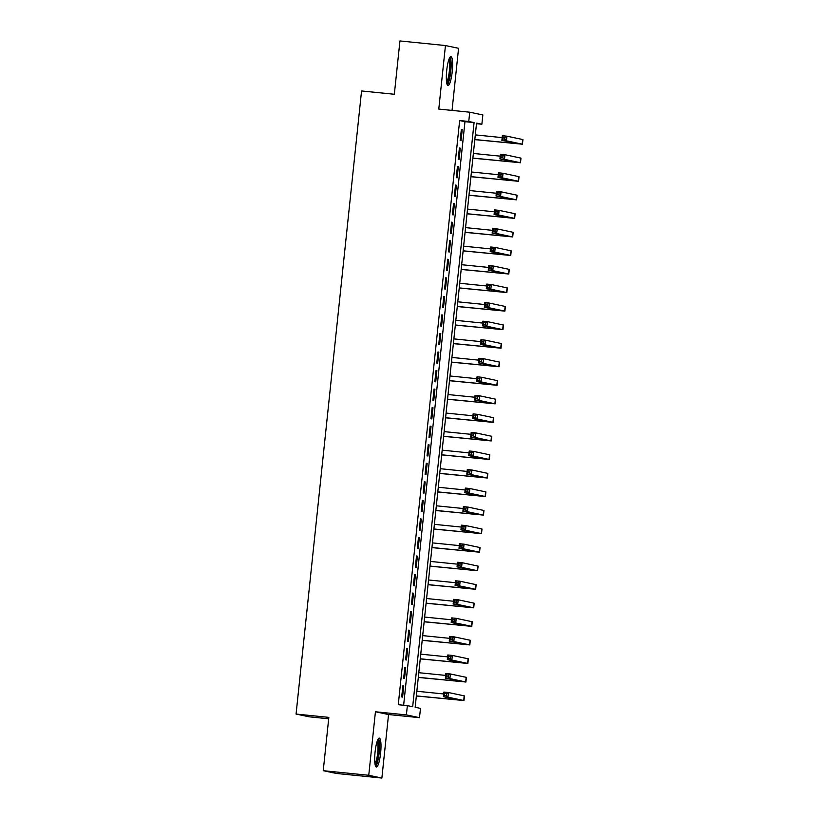 <?xml version="1.0" encoding="UTF-8"?>
<svg xmlns="http://www.w3.org/2000/svg" width="819" height="819" viewBox="0 0 819 819"><rect width="100%" height="100%" fill="white"/><g stroke="black" fill="none" stroke-linecap="round" stroke-linejoin="round"><path stroke-width="1.23" d="M380.61 753.142A14.547 2.805 95.8 0 0 379.31 738.083A14.547 2.805 95.8 0 0 375.082 751.975A14.547 2.805 95.8 0 0 376.382 767.034A14.547 2.805 95.8 0 0 380.61 753.142M452.242 71.622A14.547 2.805 95.8 0 0 450.941 56.562A14.547 2.805 95.8 0 0 446.713 70.454A14.547 2.805 95.8 0 0 448.013 85.514A14.547 2.805 95.8 0 0 452.242 71.622M420.475 708.394L419.502 717.659L406.388 714.905L407.36 705.63L412.674 706.746L474.078 122.584L468.755 121.468L469.727 112.193L482.852 114.957L481.869 124.232L476.556 123.106L415.161 707.268L420.475 708.394M388.544 714.537L375.43 711.772L368.755 775.286L323.239 770.689L336.353 773.453L381.869 778.05L388.544 714.537L419.502 717.659M328.695 718.795L309.183 716.82L296.068 714.066L361.558 90.95L394.338 94.267L399.938 40.95L445.454 45.547L438.779 109.07L469.727 112.193M452.047 110.411L458.568 48.311L445.454 45.547M476.494 123.679L481.869 124.232M368.755 775.286L381.869 778.05M402.876 685.779L401.699 696.908L402.59 697.092L403.757 685.964L402.876 685.779M404.821 667.229L403.654 678.357L404.535 678.541L405.712 667.424L404.821 667.229M406.767 648.689L405.6 659.817L406.49 660.001L407.657 648.873L406.767 648.689M408.722 630.139L407.555 641.267L408.435 641.461L409.602 630.333L408.722 630.139M410.667 611.598L409.5 622.727L410.38 622.911L411.558 611.783L410.667 611.598M412.622 593.058L411.445 604.176L412.336 604.371L413.503 593.243L412.622 593.058M414.568 574.508L413.4 585.636L414.281 585.82L415.448 574.692L414.568 574.508M416.513 555.968L415.346 567.086L416.236 567.28L417.403 556.152L416.513 555.968M418.468 537.418L417.291 548.546L418.181 548.73L419.348 537.602L418.468 537.418M420.413 518.877L419.246 530.006L420.127 530.19L421.304 519.062L420.413 518.877M422.358 500.327L421.191 511.455L422.082 511.64L423.249 500.511L422.358 500.327M424.314 481.787L423.147 492.915L424.027 493.099L425.194 481.971L424.314 481.787M426.259 463.237L425.092 474.365L425.982 474.549L427.149 463.431L426.259 463.237M428.214 444.697L427.037 455.825L427.927 456.009L429.095 444.881L428.214 444.697M430.159 426.146L428.992 437.274L429.873 437.459L431.05 426.341L430.159 426.146M432.104 407.606L430.937 418.734L431.828 418.918L432.995 407.79L432.104 407.606M434.06 389.056L432.893 400.184L433.773 400.378L434.94 389.25L434.06 389.056M436.005 370.516L434.838 381.644L435.728 381.828L436.896 370.7L436.005 370.516M437.96 351.975L436.783 363.093L437.674 363.288L438.841 352.16L437.96 351.975M439.905 333.425L438.738 344.553L439.619 344.738L440.796 333.609L439.905 333.425M441.851 314.885L440.683 326.003L441.574 326.197L442.741 315.069L441.851 314.885M443.806 296.335L442.639 307.463L443.519 307.647L444.686 296.519L443.806 296.335M445.751 277.795L444.584 288.923L445.475 289.107L446.642 277.979L445.751 277.795M447.706 259.244L446.529 270.372L447.42 270.557L448.587 259.428L447.706 259.244M449.651 240.704L448.484 251.832L449.365 252.017L450.542 240.888L449.651 240.704M451.597 222.154L450.43 233.282L451.32 233.466L452.487 222.348L451.597 222.154M453.552 203.614L452.385 214.742L453.265 214.926L454.432 203.798L453.552 203.614M455.497 185.063L454.33 196.191L455.21 196.376L456.388 185.258L455.497 185.063M457.452 166.523L456.275 177.651L457.166 177.836L458.333 166.707L457.452 166.523M459.398 147.973L458.231 159.101L459.111 159.295L460.288 148.167L459.398 147.973M403.634 705.251L464.967 121.662L459.654 120.547L398.259 704.709L407.36 705.63M461.343 129.433L460.176 140.561L461.066 140.745L462.233 129.617L461.343 129.433M375.43 711.772L406.388 714.905M459.654 120.547L468.755 121.468M323.239 770.689L328.839 717.372L296.068 714.066M464.967 121.662L474.078 122.584M461.332 129.525L462.233 129.617M459.387 148.075L460.288 148.167M457.442 166.615L458.333 166.707M455.487 185.166L456.388 185.258M453.542 203.706L454.432 203.798M451.586 222.256L452.487 222.348M449.641 240.796L450.542 240.888M447.696 259.347L448.587 259.428M445.741 277.887L446.642 277.979M443.796 296.437L444.686 296.519M441.84 314.977L442.741 315.069M439.895 333.517L440.796 333.609M437.95 352.068L438.841 352.16M435.995 370.608L436.896 370.7M434.05 389.158L434.94 389.25M432.094 407.698L432.995 407.79M430.149 426.249L431.05 426.341M428.204 444.789L429.095 444.881M426.249 463.339L427.149 463.431M424.303 481.879L425.194 481.971M422.348 500.429L423.249 500.511M420.403 518.97L421.304 519.062M418.458 537.52L419.348 537.602M416.502 556.06L417.403 556.152M414.557 574.6L415.448 574.692M412.612 593.151L413.503 593.243M410.657 611.691L411.558 611.783M408.712 630.241L409.602 630.333M406.756 648.781L407.657 648.873M404.811 667.331L405.712 667.424M402.866 685.872L403.757 685.964M474.825 139.537L517.803 143.724L501.873 140.356L502.364 135.719L506.92 136.179L506.429 140.817L522.44 144.216L474.815 139.629M475.317 134.9L502.16 137.612M504.944 137.336L503.122 137.152L502.927 139.005L504.75 139.189L504.944 137.336L506.92 136.179L522.932 139.578L522.44 144.216M504.75 139.189L506.429 140.817L501.873 140.356L502.927 139.005M503.122 137.152L502.364 135.719M449.344 58.374A12.592 2.437 -84.2 0 1 450.419 71.396A12.592 2.437 -84.2 0 1 446.816 83.415M446.57 82.043A11.661 2.252 95.8 0 0 449.324 71.263A11.661 2.252 95.8 0 0 448.832 59.674M447.307 84.889A14.455 2.795 95.8 0 0 450.767 71.468A14.455 2.795 95.8 0 0 450.122 57.033M377.713 739.895A12.592 2.437 -84.2 0 1 379.043 749.672A12.592 2.437 -84.2 0 1 376.453 763.503A12.592 2.437 -84.2 0 1 375.184 764.946M374.948 763.564A11.661 2.252 95.8 0 0 375.532 762.591A11.661 2.252 95.8 0 0 377.846 751.187A11.661 2.252 95.8 0 0 377.201 741.195M375.675 766.41A14.455 2.795 95.8 0 0 376.453 765.151A14.455 2.795 95.8 0 0 379.33 750.9A14.455 2.795 95.8 0 0 378.491 738.564M472.88 158.077L515.857 162.264L499.928 158.896L500.419 154.259L504.965 154.719L504.484 159.357L520.495 162.756L472.87 158.18M473.372 153.45L500.214 156.163M502.989 155.876L501.177 155.692L500.982 157.545L502.794 157.729L502.989 155.876L504.965 154.719L520.976 158.118L520.495 162.756M502.794 157.729L504.484 159.357L499.928 158.896L500.982 157.545M501.177 155.692L500.419 154.259M470.935 176.628L513.902 180.815L497.983 177.436L498.464 172.809L503.02 173.27L502.528 177.897L518.54 181.296L470.925 176.72M471.416 171.99L498.269 174.703M501.044 174.416L499.221 174.232L499.027 176.095L500.849 176.28L501.044 174.416L503.02 173.27L519.031 176.669L518.54 181.296M500.849 176.28L502.528 177.897L497.983 177.436L499.027 176.095M499.221 174.232L498.464 172.809M468.98 195.168L511.957 199.355L496.027 195.987L496.519 191.349L501.064 191.81L500.583 196.447L516.594 199.846L468.97 195.27M469.471 190.53L496.314 193.243M499.099 192.967L497.276 192.782L497.082 194.635L498.904 194.82L499.099 192.967L501.064 191.81L517.086 195.209L516.594 199.846M498.904 194.82L500.583 196.447L496.027 195.987L497.082 194.635M497.276 192.782L496.519 191.349M467.035 213.718L510.012 217.905L494.082 214.527L494.563 209.899L499.119 210.35L498.628 214.987L514.649 218.386L467.025 213.81M467.516 209.08L494.369 211.793M497.143 211.507L495.321 211.322L495.126 213.186L496.949 213.37L497.143 211.507L499.119 210.35L515.131 213.749L514.649 218.386M496.949 213.37L498.628 214.987L494.082 214.527L495.126 213.186M495.321 211.322L494.563 209.899M465.079 232.258L508.056 236.445L492.127 233.077L492.618 228.44L497.174 228.9L496.683 233.538L512.694 236.937L465.069 232.361M465.571 227.621L492.414 230.334M495.198 230.057L493.376 229.873L493.181 231.726L495.004 231.91L495.198 230.057L497.174 228.9L513.185 232.299L512.694 236.937M495.004 231.91L496.683 233.538L492.127 233.077L493.181 231.726M493.376 229.873L492.618 228.44M463.134 250.809L506.111 254.996L490.182 251.617L490.673 246.98L495.219 247.44L494.737 252.078L510.749 255.477L463.124 250.901M463.626 246.171L490.468 248.884M493.243 248.597L491.431 248.413L491.236 250.266L493.048 250.45L493.243 248.597L495.219 247.44L511.23 250.839L510.749 255.477M493.048 250.45L494.737 252.078L490.182 251.617L491.236 250.266M491.431 248.413L490.673 246.98M461.189 269.349L504.156 273.536L488.237 270.168L488.718 265.53L493.273 265.991L492.782 270.628L508.794 274.027L461.179 269.451M461.67 264.711L488.523 267.424M491.298 267.148L489.475 266.963L489.281 268.816L491.103 269.001L491.298 267.148L493.273 265.991L509.285 269.39L508.794 274.027M491.103 269.001L492.782 270.628L488.237 270.168L489.281 268.816M489.475 266.963L488.718 265.53M459.234 287.899L502.211 292.086L486.281 288.708L486.773 284.07L491.318 284.531L490.837 289.168L506.848 292.567L459.224 287.991M459.725 283.261L486.568 285.974M489.352 285.688L487.53 285.503L487.336 287.356L489.158 287.541L489.352 285.688L491.318 284.531L507.34 287.93L506.848 292.567M489.158 287.541L490.837 289.168L486.281 288.708L487.336 287.356M487.53 285.503L486.773 284.07M457.289 306.439L500.266 310.626L484.336 307.258L484.817 302.62L489.373 303.081L488.882 307.719L504.903 311.118L457.278 306.531M457.77 301.801L484.623 304.514M487.397 304.238L485.575 304.054L485.38 305.907L487.203 306.091L487.397 304.238L489.373 303.081L505.384 306.48L504.903 311.118M487.203 306.091L488.882 307.719L484.336 307.258L485.38 305.907M485.575 304.054L484.817 302.62M455.333 324.989L498.31 329.177L482.381 325.798L482.872 321.161L487.428 321.621L486.936 326.259L502.948 329.658L455.323 325.082M455.825 320.352L482.667 323.065M485.452 322.778L483.63 322.594L483.435 324.447L485.257 324.631L485.452 322.778L487.428 321.621L503.439 325.02L502.948 329.658M485.257 324.631L486.936 326.259L482.381 325.798L483.435 324.447M483.63 322.594L482.872 321.161M453.388 343.53L496.365 347.717L480.436 344.349L480.927 339.711L485.472 340.172L484.991 344.809L501.003 348.208L453.378 343.622M453.88 338.892L480.722 341.605M483.507 341.328L481.685 341.144L481.49 342.997L483.302 343.181L483.507 341.328L485.472 340.172L501.484 343.57L501.003 348.208M483.302 343.181L484.991 344.809L480.436 344.349L481.49 342.997M481.685 341.144L480.927 339.711M451.443 362.07L494.41 366.257L478.491 362.889L478.972 358.251L483.527 358.712L483.036 363.349L499.047 366.748L451.433 362.172M451.924 357.442L478.777 360.155M481.552 359.869L479.729 359.684L479.535 361.537L481.357 361.722L481.552 359.869L483.527 358.712L499.539 362.111L499.047 366.748M481.357 361.722L483.036 363.349L478.491 362.889L479.535 361.537M479.729 359.684L478.972 358.251M449.488 380.62L492.465 384.807L476.535 381.439L477.027 376.801L481.572 377.262L481.091 381.9L497.102 385.299L449.477 380.712M449.979 375.982L476.822 378.695M479.606 378.419L477.784 378.235L477.59 380.088L479.412 380.272L479.606 378.419L481.572 377.262L497.594 380.661L497.102 385.299M479.412 380.272L481.091 381.9L476.535 381.439L477.59 380.088M477.784 378.235L477.027 376.801M447.543 399.16L490.52 403.347L474.59 399.979L475.071 395.342L479.627 395.802L479.135 400.44L495.157 403.839L447.532 399.262M448.024 394.533L474.877 397.246M477.651 396.959L475.839 396.775L475.634 398.628L477.457 398.812L477.651 396.959L479.627 395.802L495.638 399.201L495.157 403.839M477.457 398.812L479.135 400.44L474.59 399.979L475.634 398.628M475.839 396.775L475.071 395.342M445.587 417.71L488.564 421.898L472.635 418.519L473.126 413.892L477.682 414.353L477.19 418.98L493.202 422.379L445.577 417.803M446.079 413.073L472.932 415.786M475.706 415.499L473.884 415.315L473.689 417.178L475.511 417.362L475.706 415.499L477.682 414.353L493.693 417.751L493.202 422.379M475.511 417.362L477.19 418.98L472.635 418.519L473.689 417.178M473.884 415.315L473.126 413.892M443.642 436.251L486.619 440.438L470.69 437.07L471.181 432.432L475.726 432.893L475.245 437.53L491.257 440.929L443.632 436.353M444.133 431.613L470.976 434.326M473.761 434.05L471.939 433.865L471.744 435.718L473.566 435.903L473.761 434.05L475.726 432.893L491.738 436.292L491.257 440.929M473.566 435.903L475.245 437.53L470.69 437.07L471.744 435.718M471.939 433.865L471.181 432.432M441.697 454.801L484.674 458.988L468.744 455.61L469.226 450.982L473.781 451.433L473.29 456.07L489.301 459.469L441.687 454.893M442.178 450.163L469.031 452.876M471.805 452.59L469.983 452.405L469.789 454.269L471.611 454.453L471.805 452.59L473.781 451.433L489.793 454.832L489.301 459.469M471.611 454.453L473.29 456.07L468.744 455.61L469.789 454.269M469.983 452.405L469.226 450.982M439.742 473.341L482.719 477.528L466.789 474.16L467.28 469.522L471.826 469.983L471.345 474.621L487.356 478.02L439.731 473.443M440.233 468.703L467.076 471.416M469.86 471.14L468.038 470.956L467.844 472.809L469.666 472.993L469.86 471.14L471.826 469.983L487.848 473.382L487.356 478.02M469.666 472.993L471.345 474.621L466.789 474.16L467.844 472.809M468.038 470.956L467.28 469.522M437.796 491.891L480.773 496.079L464.844 492.7L465.325 488.063L469.881 488.523L469.389 493.161L485.411 496.56L437.786 491.984M438.278 487.254L465.131 489.967M467.905 489.68L466.093 489.496L465.898 491.349L467.71 491.533L467.905 489.68L469.881 488.523L485.892 491.922L485.411 496.56M467.71 491.533L469.389 493.161L464.844 492.7L465.898 491.349M466.093 489.496L465.325 488.063M435.841 510.432L478.818 514.619L462.889 511.251L463.38 506.613L467.936 507.074L467.444 511.711L483.456 515.11L435.831 510.534M436.332 505.794L463.185 508.507M465.96 508.23L464.138 508.046L463.943 509.899L465.765 510.083L465.96 508.23L467.936 507.074L483.947 510.472L483.456 515.11M465.765 510.083L467.444 511.711L462.889 511.251L463.943 509.899M464.138 508.046L463.38 506.613M433.896 528.982L476.873 533.169L460.943 529.791L461.435 525.153L465.98 525.614L465.499 530.251L481.511 533.65L433.886 529.074M434.387 524.344L461.23 527.057M464.015 526.771L462.192 526.586L461.998 528.439L463.82 528.624L464.015 526.771L465.98 525.614L482.002 529.013L481.511 533.65M463.82 528.624L465.499 530.251L460.943 529.791L461.998 528.439M462.192 526.586L461.435 525.153M431.951 547.522L474.928 551.709L458.998 548.341L459.479 543.703L464.035 544.164L463.544 548.802L479.565 552.201L431.941 547.614M432.432 542.884L459.285 545.597M462.059 545.321L460.237 545.137L460.043 546.99L461.865 547.174L462.059 545.321L464.035 544.164L480.047 547.563L479.565 552.201M461.865 547.174L463.544 548.802L458.998 548.341L460.043 546.99M460.237 545.137L459.479 543.703M429.995 566.072L472.972 570.259L457.043 566.881L457.534 562.244L462.08 562.704L461.599 567.342L477.61 570.741L429.985 566.164M430.487 561.435L457.33 564.148M460.114 563.861L458.292 563.677L458.097 565.53L459.92 565.714L460.114 563.861L462.08 562.704L478.101 566.103L477.61 570.741M459.92 565.714L461.599 567.342L457.043 566.881L458.097 565.53M458.292 563.677L457.534 562.244M428.05 584.612L471.027 588.8L455.098 585.431L455.579 580.794L460.135 581.255L459.654 585.892L475.665 589.291L428.04 584.705M428.532 579.975L455.384 582.688M458.159 582.411L456.347 582.227L456.152 584.08L457.964 584.264L458.159 582.411L460.135 581.255L476.146 584.653L475.665 589.291M457.964 584.264L459.654 585.892L455.098 585.431L456.152 584.08M456.347 582.227L455.579 580.794M426.105 603.153L469.072 607.34L453.153 603.972L453.634 599.334L458.19 599.795L457.698 604.432L473.71 607.831L426.095 603.255M426.586 598.525L453.439 601.238M456.214 600.951L454.391 600.767L454.197 602.62L456.019 602.804L456.214 600.951L458.19 599.795L474.201 603.193L473.71 607.831M456.019 602.804L457.698 604.432L453.153 603.972L454.197 602.62M454.391 600.767L453.634 599.334M424.15 621.703L467.127 625.89L451.197 622.522L451.689 617.884L456.234 618.345L455.753 622.972L471.764 626.371L424.14 621.795M424.641 617.065L451.484 619.778M454.269 619.502L452.446 619.318L452.252 621.171L454.074 621.355L454.269 619.502L456.234 618.345L472.256 621.744L471.764 626.371M454.074 621.355L455.753 622.972L451.197 622.522L452.252 621.171M452.446 619.318L451.689 617.884M422.205 640.243L465.182 644.43L449.252 641.062L449.733 636.424L454.289 636.885L453.798 641.523L469.819 644.922L422.194 640.345M422.686 635.616L449.539 638.329M452.313 638.042L450.491 637.858L450.296 639.711L452.119 639.895L452.313 638.042L454.289 636.885L470.301 640.284L469.819 644.922M452.119 639.895L453.798 641.523L449.252 641.062L450.296 639.711M450.491 637.858L449.733 636.424M420.249 658.793L463.226 662.981L447.297 659.602L447.788 654.975L452.344 655.435L451.853 660.063L467.864 663.462L420.239 658.885M420.741 654.156L447.583 656.869M450.368 656.582L448.546 656.398L448.351 658.261L450.174 658.445L450.368 656.582L452.344 655.435L468.355 658.834L467.864 663.462M450.174 658.445L451.853 660.063L447.297 659.602L448.351 658.261M448.546 656.398L447.788 654.975M418.304 677.333L461.281 681.521L445.352 678.152L445.843 673.515L450.389 673.976L449.907 678.613L465.919 682.012L418.294 677.436M418.796 672.696L445.638 675.409M448.413 675.132L446.601 674.948L446.406 676.801L448.218 676.985L448.413 675.132L450.389 673.976L466.4 677.374L465.919 682.012M448.218 676.985L449.907 678.613L445.352 678.152L446.406 676.801M446.601 674.948L445.843 673.515M416.359 695.884L459.326 700.071L443.407 696.693L443.888 692.065L448.443 692.516L447.952 697.153L463.963 700.552L416.349 695.976M416.84 691.246L443.693 693.959M446.468 693.673L444.645 693.488L444.451 695.351L446.273 695.536L446.468 693.673L448.443 692.516L464.455 695.915L463.963 700.552M446.273 695.536L447.952 697.153L443.407 696.693L444.451 695.351M444.645 693.488L443.888 692.065M510.401 142.148L510.298 143.12M522.676 139.496L522.184 144.124M508.456 160.688L508.353 161.671M520.72 158.036L520.239 162.674M506.511 179.238L506.408 180.211M518.775 176.587L518.284 181.214M504.555 197.778L504.453 198.761M516.83 195.127L516.339 199.764M502.61 216.329L502.508 217.301M514.875 213.667L514.393 218.304M500.655 234.869L500.552 235.841M512.929 232.217L512.438 236.855M498.71 253.419L498.607 254.392M510.974 250.757L510.493 255.395M496.764 271.959L496.662 272.932M509.029 269.308L508.538 273.945M494.809 290.51L494.707 291.482M507.084 287.848L506.592 292.485M492.864 309.05L492.762 310.022M505.128 306.398L504.647 311.036M490.909 327.6L490.806 328.573M503.183 324.938L502.692 329.576M488.963 346.14L488.861 347.113M501.228 343.489L500.747 348.126M487.018 364.68L486.916 365.663M499.283 362.029L498.791 366.666M485.063 383.231L484.961 384.203M497.338 380.579L496.846 385.206M483.118 401.771L483.015 402.753M495.382 399.119L494.901 403.757M481.173 420.321L481.07 421.294M493.437 417.67L492.946 422.297M479.217 438.861L479.115 439.844M491.482 436.21L491.001 440.847M477.272 457.411L477.17 458.384M489.537 454.75L489.045 459.387M475.317 475.952L475.215 476.924M487.592 473.3L487.1 477.938M473.372 494.502L473.269 495.475M485.636 491.84L485.155 496.478M471.427 513.042L471.324 514.015M483.691 510.391L483.2 515.028M469.471 531.592L469.369 532.565M481.736 528.931L481.255 533.568M467.526 550.133L467.424 551.105M479.791 547.481L479.299 552.119M465.571 568.683L465.468 569.655M477.846 566.021L477.354 570.659M463.626 587.223L463.523 588.196M475.89 584.571L475.409 589.209M461.681 605.763L461.578 606.746M473.945 603.112L473.454 607.749M459.725 624.313L459.623 625.286M471.99 621.662L471.509 626.289M457.78 642.854L457.678 643.836M470.045 640.202L469.563 644.84M455.825 661.404L455.722 662.376M468.099 658.752L467.608 663.38M453.88 679.944L453.777 680.917M466.144 677.293L465.663 681.93M451.934 698.494L451.832 699.467M464.199 695.833L463.708 700.47"/></g></svg>
